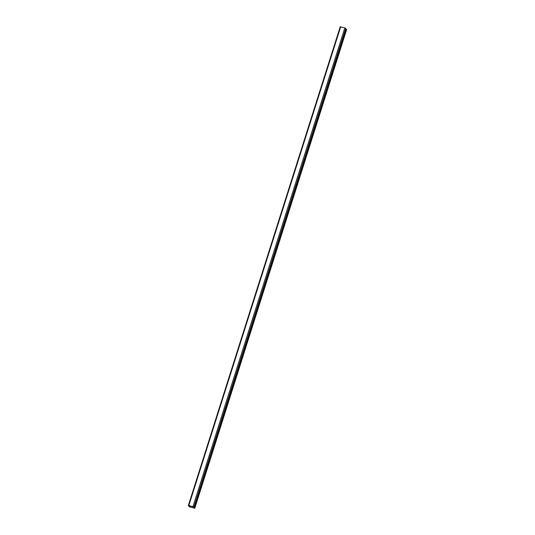 <?xml version="1.0" encoding="UTF-8"?>
<svg xmlns="http://www.w3.org/2000/svg" width="535" height="535" viewBox="0 0 535 535"><rect width="100%" height="100%" fill="white"/><g stroke="black" fill="none" stroke-linecap="round" stroke-linejoin="round"><path stroke-width="0.8" d="M189.316 506.765L188.38 505.461L188.835 505.475L193.951 507.066L188.801 505.575L189.731 506.879L194.767 508.21L189.316 506.765M193.496 507.046L193.951 507.066L345.797 28.382L344.834 27.934L340.233 26.777L340.681 26.797L188.835 505.475L188.38 505.461M194.111 508.183L194.767 508.21L346.613 29.532L345.583 29.111M193.563 507.768L193.951 507.1M188.394 505.414L340.233 26.777M189.731 506.879L190.045 505.889M193.924 507.026L345.77 28.342M192.988 506.618L344.834 27.934M194.74 508.176L346.586 29.492M194.098 507.896L345.951 29.211M189.878 506.946L190.199 505.936M345.804 28.408L193.958 507.093M340.22 26.75L188.373 505.435M346.627 29.565L194.78 508.25"/></g></svg>
